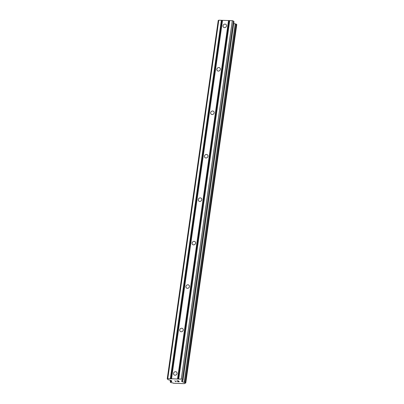 <?xml version="1.0" encoding="UTF-8"?>
<svg xmlns="http://www.w3.org/2000/svg" width="404" height="404" viewBox="0 0 404 404"><rect width="100%" height="100%" fill="white"/><g stroke="black" fill="none" stroke-linecap="round" stroke-linejoin="round"><path stroke-width="0.61" d="M226.528 25.927A1.863 1.672 136.3 0 1 223.427 27.154A1.863 1.672 136.3 0 1 224.276 24.235A1.863 1.672 136.3 0 1 226.528 25.927M220.347 69.377A1.863 1.672 136.3 0 1 217.241 70.604A1.863 1.672 136.3 0 1 218.094 67.685A1.863 1.672 136.3 0 1 220.347 69.377M214.16 112.827A1.863 1.672 136.3 0 1 211.06 114.054A1.863 1.672 136.3 0 1 211.908 111.13A1.863 1.672 136.3 0 1 214.16 112.827M207.979 156.272A1.863 1.672 136.3 0 1 204.873 157.499A1.863 1.672 136.3 0 1 205.727 154.581A1.863 1.672 136.3 0 1 207.979 156.272M201.793 199.722A1.863 1.672 136.3 0 1 198.692 200.95A1.863 1.672 136.3 0 1 199.541 198.026A1.863 1.672 136.3 0 1 201.793 199.722M195.612 243.173A1.863 1.672 136.3 0 1 192.506 244.395A1.863 1.672 136.3 0 1 193.359 241.476A1.863 1.672 136.3 0 1 195.612 243.173M189.425 286.618A1.863 1.672 136.3 0 1 186.325 287.845A1.863 1.672 136.3 0 1 187.173 284.926A1.863 1.672 136.3 0 1 189.425 286.618M183.244 330.068A1.863 1.672 136.3 0 1 180.139 331.295A1.863 1.672 136.3 0 1 180.992 328.371A1.863 1.672 136.3 0 1 183.244 330.068M177.058 373.518A1.863 1.672 136.3 0 1 173.957 374.74A1.863 1.672 136.3 0 1 174.806 371.821A1.863 1.672 136.3 0 1 177.058 373.518M233.992 21.725L233.376 20.973L232.3 20.675L218.791 20.2L218.241 20.447L167.226 378.896L167.776 378.649L181.285 379.124L182.361 379.422L183.012 380.129L181.361 380.921L182.512 381.775A1.606 0.465 -171.9 0 0 184.234 382.26L185.744 382.962L185.168 383.239A1.606 0.465 -171.9 0 0 184.264 383.527A1.606 0.465 -171.9 0 0 184.29 383.633L173.493 383.255A1.606 0.465 -171.9 0 0 171.776 382.77L170.609 382.431L170.241 382.027L170.831 381.79A1.606 0.465 -171.9 0 0 171.74 381.502A1.606 0.465 -171.9 0 0 171.715 381.396L171.331 380.619L168.079 379.659L167.226 378.896M233.77 23.467A1.606 0.465 -171.9 0 0 235.249 23.811L184.234 382.26M236.749 24.583L235.249 23.811M179.058 381.719L178.704 381.351L179.058 381.719L177.704 381.735L179.295 381.785L177.649 381.674M178.704 381.351L177.932 381.32L178.704 381.346M177.876 381.26L178.644 381.29L178.29 380.911L176.876 380.866L178.29 380.911L178.644 381.29M176.816 380.805L178.411 380.861L179.3 381.79M174.861 380.735L175.74 381.659L176.048 381.543L175.74 381.664L174.851 380.735L175.811 381.548L176.265 381.507M228.543 20.543L177.533 378.992M222.543 20.331L171.528 378.78M228.901 20.639L177.886 379.093M229.553 20.665L178.538 379.114M229.735 20.584L178.719 379.033M232.3 20.675L181.285 379.124M233.376 20.973L182.361 379.422M182.502 380.386L182.31 381.704M182.724 380.285L182.512 381.775M171.761 381.068L171.715 381.381L171.761 381.068M218.791 20.2L167.776 378.649M221.357 20.291L170.342 378.74M221.715 20.392L170.7 378.841M222.362 20.412L171.347 378.861M234.002 21.634L182.987 380.083M182.088 380.568L181.946 381.558M182.345 380.457L182.174 381.669M235.461 23.846L184.446 382.295M236.239 24.063L185.224 382.512M236.406 24.144L185.391 382.593M236.759 24.513L185.744 382.962M170.281 381.992L170.513 380.346L170.266 381.997M170.872 380.447L170.675 381.815M171.018 380.487L170.831 381.79M234.027 21.68L183.012 380.129M236.774 24.548L185.759 383.002M184.365 383.391L184.325 383.684M170.483 380.336L170.241 382.027"/></g></svg>
